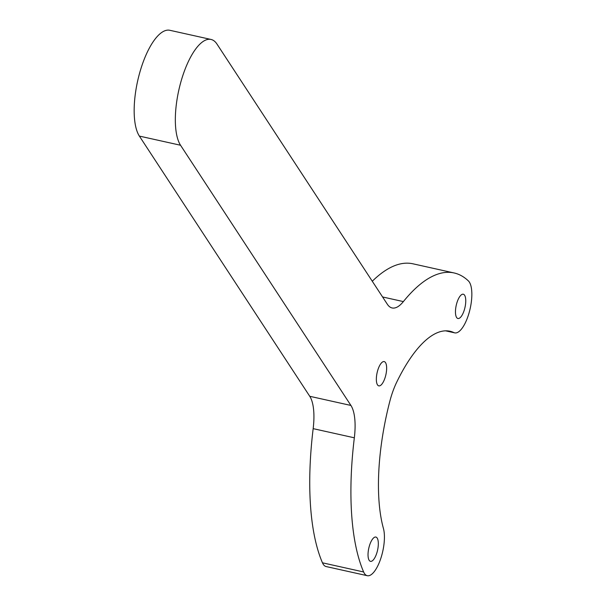 <?xml version="1.0" encoding="UTF-8"?>
<svg xmlns="http://www.w3.org/2000/svg" width="606" height="606" viewBox="0 0 606 606"><rect width="100%" height="100%" fill="white"/><g stroke="black" fill="none" stroke-linecap="round" stroke-linejoin="round"><path stroke-width="0.91" d="M389.772 401.513A45.238 16.362 -77.5 0 1 392.938 391.203A45.238 16.362 -77.5 0 1 396.809 381.969A135.721 49.078 -77.5 0 1 450.076 331.262A135.721 49.078 -77.5 0 1 453.939 332.596A27.141 9.817 102.5 0 0 454.712 332.861A27.141 9.817 102.5 0 0 467.688 317.18A27.141 9.817 102.5 0 0 468.408 280.934A203.578 73.621 102.5 0 0 454.121 272.965A203.578 73.621 102.5 0 0 403.376 301.591A45.238 16.362 -77.5 0 1 392.105 307.954A45.238 16.362 -77.5 0 1 387.355 304.265L216.971 44.071A56.547 20.452 102.5 0 0 211.04 39.458A56.547 20.452 102.5 0 0 181.149 80.984A56.547 20.452 102.5 0 0 180.543 145.251L350.927 405.452A45.238 16.362 -77.5 0 1 354.336 437.805A203.578 73.621 102.5 0 0 363.63 571.966A27.141 9.817 102.5 0 0 367.281 575.7A27.141 9.817 102.5 0 0 380.257 560.012A27.141 9.817 102.5 0 0 383.431 528.447A135.721 49.078 -77.5 0 1 389.772 401.513M463.855 311.317A12.438 4.5 102.5 0 0 463.31 294.221A12.438 4.5 102.5 0 0 457.363 301.409A12.438 4.5 102.5 0 0 457.909 318.506A12.438 4.5 102.5 0 0 463.855 311.317M384.742 378.682A12.438 4.5 102.5 0 0 384.196 361.585A12.438 4.5 102.5 0 0 378.25 368.774A12.438 4.5 102.5 0 0 378.795 385.87A12.438 4.5 102.5 0 0 384.742 378.682M376.424 554.157A12.438 4.5 102.5 0 0 375.879 537.06A12.438 4.5 102.5 0 0 369.933 544.249A12.438 4.5 102.5 0 0 370.478 561.345A12.438 4.5 102.5 0 0 376.424 554.157M354.336 437.805L313.166 428.647A203.578 73.621 102.5 0 0 322.46 562.807A27.141 9.817 102.5 0 0 326.111 566.542L367.281 575.7M313.166 428.647A45.238 16.362 102.5 0 0 309.757 396.294L350.927 405.452M211.04 39.458L169.869 30.3A56.547 20.452 102.5 0 0 139.978 71.819A56.547 20.452 102.5 0 0 139.372 136.092L309.757 396.294M454.121 272.965L412.944 263.807A203.578 73.621 102.5 0 0 372.281 281.252M363.63 571.966L322.46 562.807M453.939 332.596L446.016 330.831M382.575 296.963L403.376 301.591M180.543 145.251L139.372 136.092M454.712 332.861L445.622 330.838"/></g></svg>
